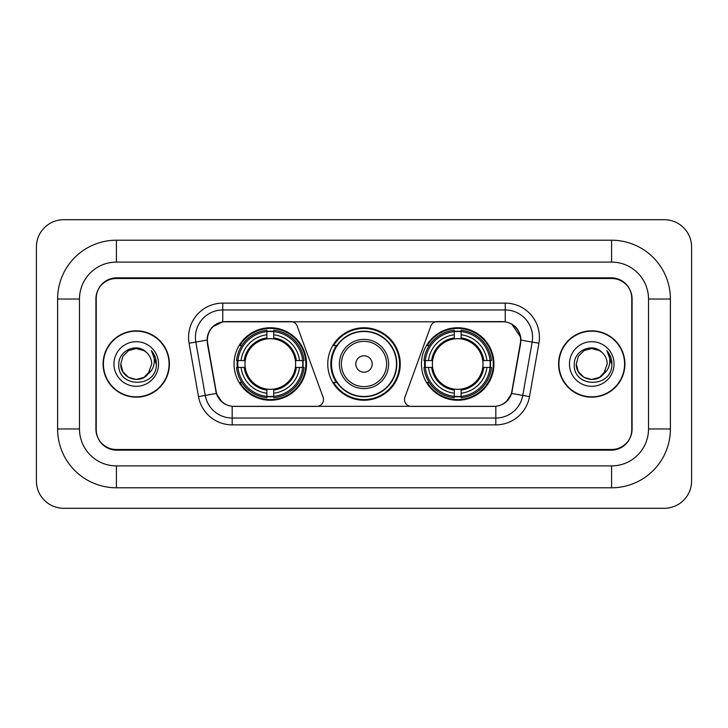 <?xml version="1.0" encoding="UTF-8"?>
<svg xmlns="http://www.w3.org/2000/svg" width="728" height="728" viewBox="0 0 728 728"><rect width="100%" height="100%" fill="white"/><g stroke="black" fill="none" stroke-linecap="round" stroke-linejoin="round"><path stroke-width="1.09" d="M323.505 399.563A6.843 6.843 0 0 1 316.662 406.406L234.289 406.406A18.464 18.464 0 0 1 216.107 391.145L207.662 343.27A18.464 18.464 0 0 1 225.844 321.594L290.772 321.594A6.843 6.843 0 0 1 297.197 326.099L323.086 397.224A6.843 6.843 0 0 1 323.505 399.563M421.448 364A36.245 36.245 0 0 0 457.694 400.245A36.245 36.245 0 0 0 493.948 364A36.245 36.245 0 0 0 457.694 327.755A36.245 36.245 0 0 0 421.448 364M234.052 364A36.245 36.245 0 0 0 270.306 400.245A36.245 36.245 0 0 0 306.552 364A36.245 36.245 0 0 0 270.306 327.755A36.245 36.245 0 0 0 234.052 364M237.31 367.422A33.17 33.17 0 0 1 237.31 360.578M424.706 367.422A33.17 33.17 0 0 1 424.706 360.578M336.445 382.464A33.17 33.17 0 0 1 336.445 345.536M400.245 364A36.245 36.245 0 0 1 364 400.245A36.245 36.245 0 0 1 327.755 364A36.245 36.245 0 0 1 364 327.755A36.245 36.245 0 0 1 400.245 364M502.156 321.594L437.228 321.594A6.843 6.843 0 0 0 430.803 326.099L404.914 397.224A6.843 6.843 0 0 0 411.338 406.406L493.711 406.406A18.464 18.464 0 0 0 511.893 391.145L520.338 343.27A18.464 18.464 0 0 0 502.156 321.594M611.584 240.213A58.813 58.813 0 0 1 670.397 299.026A58.813 58.813 0 0 0 611.584 240.213L116.416 240.213A58.813 58.813 0 0 0 57.603 299.026A58.813 58.813 0 0 1 116.416 240.213L116.416 262.098L611.584 262.098L116.416 262.098A36.928 36.928 0 0 0 79.489 299.026L79.489 428.974A36.928 36.928 0 0 0 116.416 465.902L611.584 465.902L116.416 465.902L116.416 487.787L611.584 487.787A58.813 58.813 0 0 0 670.397 428.974L670.397 299.026L648.511 299.026A36.928 36.928 0 0 0 611.584 262.098L611.584 240.213M611.584 278.506L116.416 278.506A20.521 20.521 0 0 0 95.905 299.026L95.905 428.974A20.521 20.521 0 0 0 116.416 449.495L611.584 449.495A20.521 20.521 0 0 0 632.095 428.974L632.095 299.026A20.521 20.521 0 0 0 611.584 278.506M670.397 428.974L648.511 428.974L648.511 299.026L648.511 428.974A36.928 36.928 0 0 1 611.584 465.902L611.584 487.787M691.6 247.047A27.355 27.355 0 0 0 664.245 219.692L63.755 219.692A27.355 27.355 0 0 0 36.4 247.047L36.4 480.953A27.355 27.355 0 0 0 63.755 508.308L664.245 508.308A27.355 27.355 0 0 0 691.6 480.953L691.6 247.047M57.603 428.974L79.489 428.974L79.489 299.026L57.603 299.026L57.603 428.974A58.813 58.813 0 0 0 116.416 487.787M103.085 364A33.17 33.17 0 0 0 136.254 397.17A33.17 33.17 0 0 0 169.424 364A33.17 33.17 0 0 0 136.254 330.831A33.17 33.17 0 0 0 103.085 364M558.576 364A33.17 33.17 0 0 0 591.746 397.17A33.17 33.17 0 0 0 624.915 364A33.17 33.17 0 0 0 591.746 330.831A33.17 33.17 0 0 0 558.576 364M207.243 337.328C209.018 328.774 214.187 323.596 222.768 321.803L505.232 321.803C513.795 323.587 518.973 328.765 520.757 337.328L520.684 343.27L511.675 393.466C508.972 400.91 503.685 405.187 495.823 406.315L232.177 406.315C224.333 405.205 219.046 400.919 216.325 393.466L207.316 343.27L207.243 337.328M212.494 326.963L222.768 321.803L222.768 309.973L505.232 309.973A27.355 27.355 0 0 1 532.168 342.078L522.768 395.422A27.355 27.355 0 0 1 495.823 418.027L232.177 418.027A27.355 27.355 0 0 1 205.232 395.422L195.832 342.078A27.355 27.355 0 0 1 222.768 309.973L222.768 303.13L505.232 303.13L505.232 321.803M511.729 324.069L520.757 337.328L520.957 340.103L538.911 343.261L529.502 396.614A34.198 34.198 0 0 1 495.823 424.87L232.177 424.87A34.198 34.198 0 0 1 198.498 396.614L189.089 343.261A34.198 34.198 0 0 1 222.768 303.13M233.943 406.406L232.177 406.315L232.177 424.87M495.823 424.87L495.823 406.315L494.057 406.406M532.168 342.078L522.768 395.422L511.675 393.466L506.151 401.883M221.967 401.993L216.325 393.466L198.498 396.614M512.239 391.145L512.13 391.728M215.87 391.728L215.761 391.145M189.089 343.261L207.043 340.067M631.758 298.344A20.521 20.521 0 0 0 611.238 277.823L116.762 277.823A20.521 20.521 0 0 0 96.242 298.344L96.242 429.656A20.521 20.521 0 0 0 116.762 450.177L611.238 450.177A20.521 20.521 0 0 0 631.758 429.656L631.758 298.344L631.758 429.656M96.242 298.344L96.242 429.656M169.078 364A32.833 32.833 0 0 0 136.254 331.167A32.833 32.833 0 0 0 103.422 364A32.833 32.833 0 0 0 136.254 396.833A32.833 32.833 0 0 0 169.078 364M120.793 364C120.002 377.705 139.394 384.93 147.784 374.301L143.98 377.386L136.254 379.461L128.519 377.386L122.859 371.726L120.793 364L122.859 356.274L128.519 350.614L136.254 348.539L143.98 350.614L146.383 352.316C136.873 342.369 118.628 350.577 118.801 364C117.062 387.869 155.756 388.488 156.383 365.156L156.411 364C156.356 358.931 154.673 354.472 151.351 350.641C153.872 354.782 154.764 359.232 154.018 364C153.317 368.004 151.379 371.271 148.212 373.801L151.715 364C151.624 359.332 149.85 355.437 146.383 352.316L143.98 350.614L136.254 348.539L128.519 350.614L122.859 356.274L120.793 364L122.859 371.726L128.519 377.386L136.254 379.461L143.98 377.386L147.784 374.301L149.986 371.098L143.98 377.386L136.254 379.461L128.519 377.386L122.859 371.726L120.793 364L122.859 371.726L128.519 377.386L136.254 379.461L143.98 377.386L148.13 373.901M149.986 371.098L148.212 373.801M113.95 364A22.304 22.304 0 0 0 136.254 386.304A22.304 22.304 0 0 0 158.549 364A22.304 22.304 0 0 0 136.254 341.696A22.304 22.304 0 0 0 113.95 364M151.506 350.814L156.411 364.582M624.579 364A32.833 32.833 0 0 0 591.746 331.167A32.833 32.833 0 0 0 558.922 364A32.833 32.833 0 0 0 591.746 396.833A32.833 32.833 0 0 0 624.579 364M603.521 374.028L599.481 377.386L591.746 379.461L584.02 377.386L578.36 371.726L576.285 364L578.36 356.274L584.02 350.614L591.746 348.539L599.481 350.614L601.874 352.316C592.365 342.369 574.119 350.577 574.292 364C572.554 387.869 611.247 388.488 611.875 365.156L611.911 364C611.848 358.931 610.164 354.472 606.852 350.641C609.372 354.782 610.255 359.232 609.518 364C608.817 368.004 606.879 371.271 603.703 373.801L607.207 364C607.116 359.332 605.341 355.437 601.874 352.316L599.481 350.614L591.746 348.539L584.02 350.614L578.36 356.274L576.285 364L578.36 371.726L584.02 377.386L591.746 379.461L599.481 377.386L603.521 374.028M605.478 371.098L599.481 377.386L591.746 379.461L584.02 377.386L578.36 371.726L576.285 364L578.36 371.726L584.02 377.386L591.746 379.461L599.481 377.386L605.478 371.098M576.285 364C575.493 377.705 594.885 384.93 603.275 374.301L603.703 373.801M569.451 364A22.304 22.304 0 0 0 591.746 386.304A22.304 22.304 0 0 0 614.05 364A22.304 22.304 0 0 0 591.746 341.696A22.304 22.304 0 0 0 569.451 364M606.997 350.814L611.902 364.582M273.719 396.378L273.719 397.752A33.925 33.925 0 0 0 304.049 367.422L302.675 367.422A32.551 32.551 0 0 1 273.719 396.378L273.719 393.211A29.411 29.411 0 0 0 299.508 367.422L295.377 367.422A25.307 25.307 0 0 0 273.719 338.93L273.719 331.622A32.551 32.551 0 0 1 302.675 360.578L304.049 360.578A33.925 33.925 0 0 0 273.719 330.248L273.719 331.622M237.929 367.422L236.554 367.422A33.925 33.925 0 0 0 266.885 397.752L266.885 396.378A32.551 32.551 0 0 1 237.929 367.422L241.095 367.422A29.411 29.411 0 0 0 266.885 393.211L266.885 389.071A25.307 25.307 0 0 0 295.377 367.422L296.387 367.422A26.308 26.308 0 0 1 273.719 390.081L273.719 393.211M266.885 331.622L266.885 330.248A33.925 33.925 0 0 0 236.554 360.578L237.929 360.578A32.551 32.551 0 0 1 266.885 331.622L266.885 334.789A29.411 29.411 0 0 0 241.095 360.578L245.227 360.578A25.307 25.307 0 0 0 266.885 389.071L266.885 390.081A26.308 26.308 0 0 1 244.217 367.422L241.095 367.422M237.992 367.422A32.487 32.487 0 0 1 237.992 360.578M273.719 331.695A32.487 32.487 0 0 0 266.885 331.695M302.611 360.578A32.487 32.487 0 0 1 302.611 367.422M302.675 360.578L299.508 360.578A29.411 29.411 0 0 0 273.719 334.789M299.508 367.422L302.675 367.422M266.885 393.211L266.885 396.378M295.377 360.578L299.508 360.578M273.719 389.116L273.719 390.081M266.885 389.071A25.307 25.307 0 0 1 245.227 367.422L244.217 367.422M273.719 396.305A32.487 32.487 0 0 1 266.885 396.305M241.095 360.578L237.929 360.578M266.885 338.884L266.885 334.789M273.719 338.93A25.307 25.307 0 0 0 245.227 360.578L244.217 360.578A26.308 26.308 0 0 1 266.885 337.919M273.719 338.884L273.719 337.919A26.308 26.308 0 0 1 296.387 360.578M241.842 345.536L239.912 345.536A35.563 35.563 0 0 1 305.869 364A35.563 35.563 0 0 1 239.912 382.464L241.842 382.464M461.115 396.378L461.115 397.752A33.925 33.925 0 0 0 491.445 367.422L490.071 367.422A32.551 32.551 0 0 1 461.115 396.378L461.115 393.211A29.411 29.411 0 0 0 486.905 367.422L482.773 367.422A25.307 25.307 0 0 0 461.115 338.93L461.115 331.622A32.551 32.551 0 0 1 490.071 360.578L491.445 360.578A33.925 33.925 0 0 0 461.115 330.248L461.115 331.622M425.325 367.422L423.951 367.422A33.925 33.925 0 0 0 454.281 397.752L454.281 396.378A32.551 32.551 0 0 1 425.325 367.422L428.492 367.422A29.411 29.411 0 0 0 454.281 393.211L454.281 389.071A25.307 25.307 0 0 0 482.773 367.422L483.783 367.422A26.308 26.308 0 0 1 461.115 390.081L461.115 393.211M454.281 331.622L454.281 330.248A33.925 33.925 0 0 0 423.951 360.578L425.325 360.578A32.551 32.551 0 0 1 454.281 331.622L454.281 334.789A29.411 29.411 0 0 0 428.492 360.578L432.623 360.578A25.307 25.307 0 0 0 454.281 389.071L454.281 390.081A26.308 26.308 0 0 1 431.613 367.422L428.492 367.422M425.389 367.422A32.487 32.487 0 0 1 425.389 360.578M461.115 331.695A32.487 32.487 0 0 0 454.281 331.695M490.008 360.578A32.487 32.487 0 0 1 490.008 367.422M490.071 360.578L486.905 360.578A29.411 29.411 0 0 0 461.115 334.789M486.905 367.422L490.071 367.422M454.281 393.211L454.281 396.378M482.773 360.578L486.905 360.578M461.115 389.116L461.115 390.081M454.281 389.071A25.307 25.307 0 0 1 432.623 367.422L431.613 367.422M461.115 396.305A32.487 32.487 0 0 1 454.281 396.305M428.492 360.578L425.325 360.578M454.281 338.884L454.281 334.789M461.115 338.93A25.307 25.307 0 0 0 432.623 360.578L431.613 360.578A26.308 26.308 0 0 1 454.281 337.919M461.115 338.884L461.115 337.919A26.308 26.308 0 0 1 483.783 360.578M429.238 345.536L427.3 345.536A35.563 35.563 0 0 1 493.265 364A35.563 35.563 0 0 1 427.3 382.464L429.238 382.464M372.208 364A8.208 8.208 0 0 0 364 355.792A8.208 8.208 0 0 0 355.792 364A8.208 8.208 0 0 0 364 372.208A8.208 8.208 0 0 0 372.208 364M388.625 364A24.625 24.625 0 0 0 364 339.375A24.625 24.625 0 0 0 339.375 364A24.625 24.625 0 0 0 364 388.625A24.625 24.625 0 0 0 388.625 364A24.625 24.625 0 0 1 364 388.625A24.625 24.625 0 0 1 339.375 364M396.487 364A32.487 32.487 0 0 0 364 331.513A32.487 32.487 0 0 0 331.513 364A32.487 32.487 0 0 0 364 396.487A32.487 32.487 0 0 0 396.487 364M399.563 364A35.563 35.563 0 0 1 333.606 382.464L336.9 382.464A32.796 32.796 0 0 0 385.694 388.588A32.796 32.796 0 0 0 385.694 339.412A32.796 32.796 0 0 0 336.9 345.536L333.606 345.536A35.563 35.563 0 0 1 399.563 364M505.232 303.13A34.198 34.198 0 0 1 538.911 343.261M195.832 342.078A27.355 27.355 0 0 1 195.413 337.328M522.768 395.422L529.502 396.614M273.719 389.071A25.307 25.307 0 0 0 295.377 367.422M266.885 396.614A32.796 32.796 0 0 0 273.719 396.614M302.912 367.422A32.796 32.796 0 0 0 302.912 360.578M273.719 331.386A32.796 32.796 0 0 0 266.885 331.386M461.115 389.071A25.307 25.307 0 0 0 482.773 367.422M454.281 396.614A32.796 32.796 0 0 0 461.115 396.614M490.308 367.422A32.796 32.796 0 0 0 490.308 360.578M461.115 331.386A32.796 32.796 0 0 0 454.281 331.386M386.623 364A22.623 22.623 0 0 0 364 341.377A22.623 22.623 0 0 0 341.377 364A22.623 22.623 0 0 0 364 386.623A22.623 22.623 0 0 0 386.623 364"/></g></svg>
